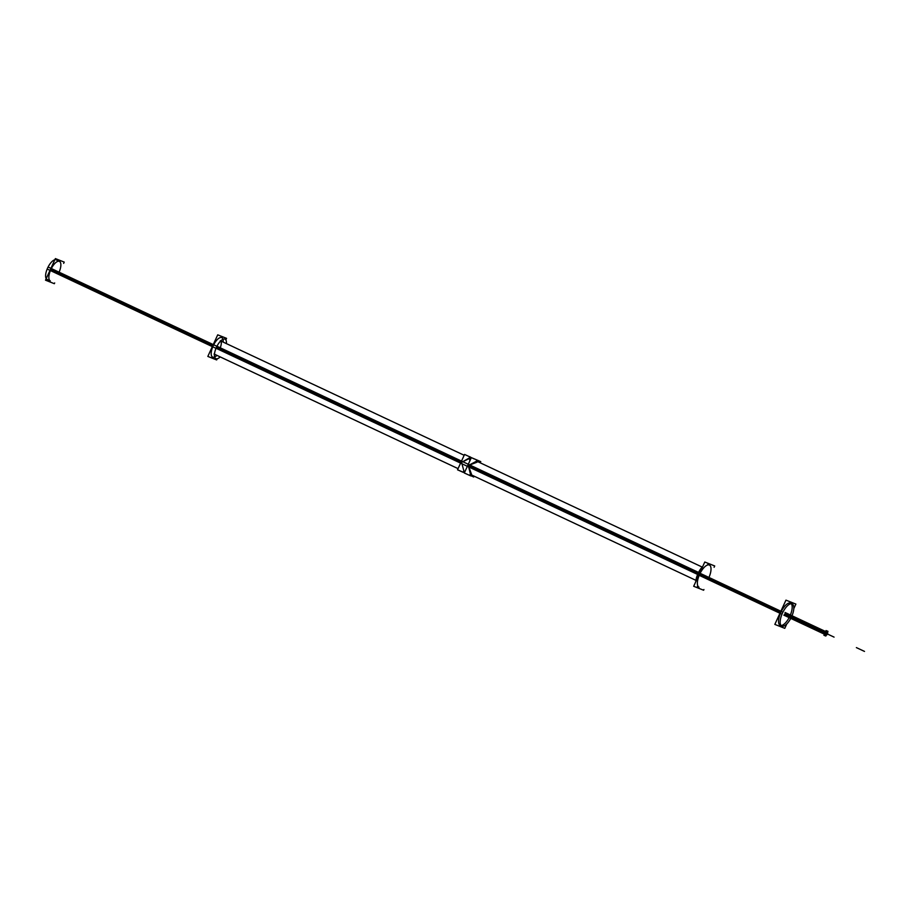 <?xml version="1.0" encoding="UTF-8"?>
<svg xmlns="http://www.w3.org/2000/svg" width="910" height="910" viewBox="0 0 910 910"><rect width="100%" height="100%" fill="white"/><g stroke="black" fill="none" stroke-linecap="round" stroke-linejoin="round"><path stroke-width="1.36" d="M826.496 633.519A1.467 0.592 -64.8 0 1 826.098 634.168A1.467 0.592 -64.8 0 0 826.496 633.519A1.467 0.592 -64.8 0 0 826.712 632.871A1.467 0.592 -64.8 0 1 826.496 633.519M825.324 634.634A1.467 0.592 -64.8 0 1 825.404 633.087A1.467 0.592 -64.8 0 1 826.564 631.972L785.99 612.919A1.467 0.592 115.2 0 0 784.818 614.022A1.467 0.592 115.2 0 0 784.738 615.569L825.324 634.634M780.166 625.307A12.228 4.891 -64.8 0 1 780.814 612.43A12.228 4.891 -64.8 0 1 790.562 603.171M791.279 603.74A12.228 4.891 -64.8 0 1 790.38 614.978A12.228 4.891 -64.8 0 0 790.233 603.057A12.228 4.891 -64.8 0 0 780.814 612.43A12.228 4.891 -64.8 0 0 779.961 625.204A12.228 4.891 -64.8 0 0 789.129 617.628A12.228 4.891 -64.8 0 1 781.064 625.5M707.775 564.291L709.39 565.053A12.228 4.891 115.2 0 0 699.642 574.312A12.228 4.891 115.2 0 0 698.994 587.189L697.379 586.427M471.516 474.258L468.32 465.533L477.045 462.178M56.192 259.873L59.434 261.397A10.761 4.3 115.2 0 0 50.858 269.553A10.761 4.3 115.2 0 0 50.289 280.883L47.036 279.359M212.621 357.129A10.761 4.3 -64.8 0 1 213.19 345.8A10.761 4.3 -64.8 0 0 211.541 355.844A10.761 4.3 -64.8 0 0 216.921 355.366A10.761 4.3 -64.8 0 1 214.658 357.004M223.166 342.08A10.761 4.3 -64.8 0 0 219.958 337.678A10.761 4.3 -64.8 0 0 213.19 345.8A10.761 4.3 -64.8 0 1 221.767 337.644M469.583 458.401L461.575 462.36L463.861 470.902M826.849 634.816A1.467 0.592 115.2 0 0 827.611 633.428A1.467 0.592 115.2 0 0 827.497 632.404L827.986 631.335L826.064 630.573L823.914 635.271L825.836 636.033L826.269 635.078M827.69 632.973A1.467 0.592 115.2 0 1 827.122 634.475A1.467 0.592 115.2 0 1 826.246 635.066A1.467 0.592 115.2 0 1 826.132 634.054A1.467 0.592 115.2 0 1 826.894 632.666L785.387 613.169M827.497 632.404A1.467 0.592 115.2 0 0 826.621 632.996A1.467 0.592 115.2 0 0 826.053 634.497L784.545 615.001M793.793 608.654L795.886 604.081L785.956 600.145L774.842 624.396L784.773 628.344L786.775 623.976M792.007 615.74A12.228 4.891 115.2 0 0 792.189 603.933A12.228 4.891 115.2 0 0 781.986 614.216L697.583 574.574A12.228 4.891 115.2 0 1 702.782 566.384M790.756 618.39A12.228 4.891 115.2 0 1 781.792 626.069A12.228 4.891 115.2 0 1 782.918 612.191L698.505 572.549A12.228 4.891 115.2 0 0 695.763 581.706M714.111 567.271L714.714 565.963L704.784 562.016L693.682 586.279L703.612 590.226L703.931 589.509M697.629 574.46L463.224 464.362M470.766 475.907L464.305 472.984L471.346 457.616L480.753 461.632L480.207 462.815M473.712 476.999L470.845 475.714L473.712 476.999L474.099 476.158M698.562 572.435L464.157 462.348M63.643 263.377L64.223 262.103L55.385 258.588L45.5 280.178L54.338 283.692L54.68 282.942M220.174 356.891A10.761 4.3 115.2 0 1 215.863 358.654A10.761 4.3 115.2 0 1 216.921 346.312L48.093 267.017A10.761 4.3 115.2 0 0 46.217 278.608M226.408 343.605A10.761 4.3 115.2 0 0 225.02 339.168A10.761 4.3 115.2 0 0 216 348.337L47.172 269.041A10.761 4.3 115.2 0 1 54.85 259.771M225.839 339.919L226.556 338.349L217.718 334.834L207.833 356.424L216.671 359.939L217.217 358.756M470.811 465.465L216.955 346.244M474.258 458.959L464.566 454.431L457.537 469.81L463.201 472.335M457.537 469.81L463.27 472.199M469.878 467.49L216.034 348.257M825.882 634.418A1.467 0.592 -64.8 0 1 825.165 634.441A1.467 0.592 -64.8 0 1 825.404 633.087A1.467 0.592 -64.8 0 1 826.326 631.972A1.467 0.592 -64.8 0 1 826.758 632.598M824.995 632.894L784.818 614.022A1.467 0.592 115.2 0 0 784.591 615.387A1.467 0.592 115.2 0 0 785.296 615.353M786.172 613.533A1.467 0.592 115.2 0 0 785.739 612.919A1.467 0.592 115.2 0 0 784.818 614.022M780.405 612.248L699.642 574.312A12.228 4.891 115.2 0 1 709.095 564.939A12.228 4.891 115.2 0 1 709.14 577.02M698.072 573.437L468.32 465.533L476.647 461.131M470.493 474.428L468.32 465.533M826.337 633.485L834.06 637.114L826.337 633.485M864.5 651.412L856.378 647.601L864.5 651.412M59.105 272.192A10.761 4.3 115.2 0 0 59.23 261.318A10.761 4.3 115.2 0 0 50.858 269.553L212.792 345.607M220.231 347.779A7.337 2.935 115.2 0 0 220.652 340.988M469.901 460.778L469.389 458.833M469.549 457.81L461.575 462.36M461.051 462.121L216.478 347.245M477.363 461.472L702.156 567.055L477.363 461.472M471.255 474.815L695.911 580.341L471.255 474.815M214.476 354.217L458.071 468.627L214.077 354.024M220.709 340.932L464.18 455.284L220.311 340.75M826.246 635.066L783.817 615.137M825.62 631.529L785.057 612.476M469.787 475.304L470.231 474.337M476.339 460.995L476.829 459.937M464.851 471.812L463.69 471.266M469.458 457.764L469.935 456.706M470.959 458.469L469.799 457.923"/></g></svg>
